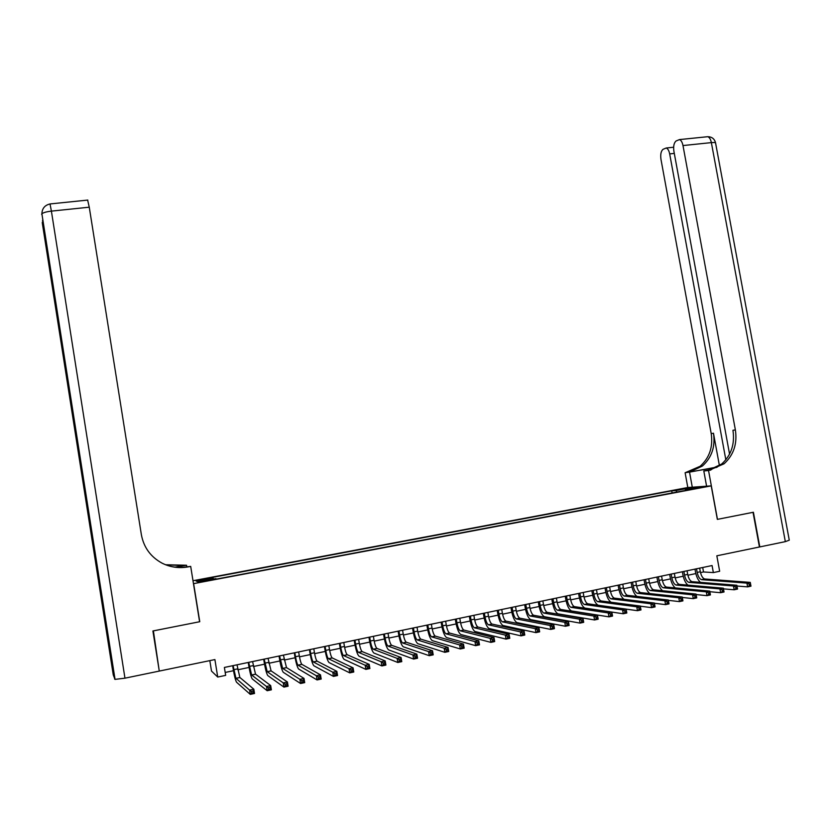 <?xml version="1.0" encoding="UTF-8"?>
<svg xmlns="http://www.w3.org/2000/svg" width="831" height="831" viewBox="0 0 831 831"><rect width="100%" height="100%" fill="white"/><g stroke="black" fill="none" stroke-linecap="round" stroke-linejoin="round"><path stroke-width="1.25" d="M205.974 581.191L200.562 581.98L205.974 581.191M209.817 660.635L211.5 671.074L217.722 677.047L225.668 675.374L224.38 667.449L712.074 565.547L713.362 572.59L719.656 571.261L716.831 555.804L759.43 546.995L753.031 512.322L717.34 519.375L711.211 485.875L193.467 583.663M711.211 485.875L687.684 487.537L193 580.734M193.644 583.736L199.762 621.713L153.392 630.874L159.105 669.994M696.856 487.901L703.119 487.018L696.939 488.358M676.943 492.045L675.967 490.539L671.728 490.83L211.915 577.493L213.048 577.846L196.106 581.046L198.36 581.897L215.593 578.646L216.787 579.02L689.834 489.615L685.388 489.906L685.243 490.477M675.967 490.539L689.533 487.984L699.131 487.309L685.388 489.906M217.722 677.047L214.907 659.575L159.77 670.981M700.502 572.601L703.514 571.967L713.362 572.59M225.191 672.445L233.511 670.7M237.822 669.796L249.071 667.438M253.393 666.524L264.518 664.187M268.86 663.273L279.87 660.967M284.223 660.053L295.109 657.768M299.472 656.843L310.243 654.579M314.627 653.665L325.274 651.421M329.668 650.496L340.211 648.284M344.616 647.359L355.045 645.168M359.459 644.243L369.774 642.072M374.21 641.148L384.4 639.008M388.856 638.073L398.942 635.954M403.399 635.009L413.381 632.921M417.848 631.976L427.716 629.898M432.203 628.963L441.967 626.906M446.465 625.961L456.126 623.936M460.623 622.99L470.18 620.986M474.698 620.03L484.151 618.046M488.68 617.101L498.029 615.137M502.568 614.182L511.813 612.239M516.363 611.284L525.514 609.362M530.074 608.396L539.122 606.495M543.692 605.539L552.646 603.659M557.227 602.693L566.077 600.834M570.668 599.868L579.425 598.029M584.027 597.063L592.69 595.245M597.292 594.279L605.872 592.482M610.484 591.506L618.96 589.73M623.593 588.753L631.976 586.987M636.608 586.021L644.908 584.276M649.551 583.3L657.757 581.575M662.411 580.599L670.524 578.895M675.188 577.919L683.217 576.226M687.881 575.249L695.827 573.577M702.704 567.511L703.514 571.967M672.113 492.96L671.728 490.83M213.048 577.846L213.37 579.062M689.252 489.179L689.533 487.984M696.513 568.799L697.178 572.424C698.082 576.506 699.536 578.916 701.53 579.664L746.924 583.113L750.268 582.386L750.964 586.167L747.609 586.883L736.983 586.021M699.66 568.144L700.325 571.759C701.229 575.841 702.683 578.251 704.688 578.989L750.268 582.386L750.455 583.809L749.115 584.1L749.396 585.616L750.736 585.325L750.455 583.809M700.46 582.365C698.144 580.308 696.513 576.963 695.568 572.32L694.986 569.121M749.396 585.616L747.609 586.883L746.924 583.113L749.115 584.1M750.736 585.325L750.964 586.167M785.337 541.635L711.367 142.61C714.587 142.33 716.021 142.6 715.657 143.441L789.273 540.181L785.337 541.635L759.794 546.923L753.405 512.249L717.465 519.354L708.542 470.523L724.04 463.812C733.648 455.066 737.429 443.764 735.373 429.918L682.989 145.56C682.293 142.205 681.119 140.221 679.457 139.587L676.05 140.99C673.941 142.88 673.224 146.298 673.899 151.242L729.556 454.121M716.675 467.406L685.118 472.746L700.149 466.264C709.487 457.829 713.175 446.943 711.201 433.585L660.967 159.334C660.313 154.483 660.988 151.159 662.993 149.341L666.223 148.001C667.833 148.614 668.986 150.577 669.672 153.891L725.837 459.803M706.589 486.197L703.815 470.969L711.668 469.515M703.815 470.969L708.542 470.523M717.454 466.97L689.398 472.153L702.403 466.035C711.762 457.569 715.46 446.642 713.476 433.231L719.428 465.724M692.285 487.205L689.574 472.32M687.808 487.527L685.118 472.746M710.661 470.128L708.303 470.356L721.63 464.051C731.218 455.346 734.988 444.086 732.942 430.281L735.373 429.918M152.904 630.978L199.596 621.744L190.694 566.399L187.983 566.908C178.852 568.508 170.178 567.241 161.972 563.106C150.588 556.853 143.711 547.359 141.353 534.603L89.26 207.189L51.397 211.126L124.962 678.179L159.282 671.084L152.904 630.978M186.778 566.649L186.549 565.246L175.819 567.23M186.549 565.246L165.577 564.748M175.061 567.137L183.443 565.589L165.764 564.831M190.694 566.399L183.09 567.334M124.962 678.179L115.042 679.374L113.276 674.98L42.329 223.227L42.724 221.638M99.263 581.575L98.681 581.555L99.44 582.708M87.639 200.094L89.26 207.189M187.983 566.908L187.474 566.763C180.67 567.988 173.991 567.552 167.457 565.444M683.882 571.437L684.536 575.073C685.44 579.176 686.873 581.596 688.837 582.344L733.472 586L736.848 585.273L737.544 589.065L734.168 589.792L723.458 588.857M687.05 570.783L687.704 574.408C688.608 578.511 690.052 580.931 692.015 581.669L736.848 585.273L737.014 586.707L735.664 586.998L735.934 588.514L737.284 588.223L737.014 586.707M687.891 585.128C685.565 583.092 683.923 579.706 682.957 574.969L682.376 571.759M735.934 588.514L734.168 589.792L733.472 586L735.664 586.998M737.284 588.223L737.544 589.065M671.168 574.096L671.822 577.742C672.726 581.856 674.138 584.297 676.07 585.055L719.937 588.919L723.334 588.182L724.03 591.984L720.633 592.721L709.84 591.703M674.346 573.432L675.011 577.078C675.915 581.181 677.338 583.622 679.27 584.38L723.334 588.182L723.469 589.626L722.118 589.917L722.388 591.443L723.749 591.153L723.469 589.626M675.26 587.922C672.913 585.917 671.251 582.479 670.264 577.628L669.682 574.408M722.388 591.443L720.633 592.721L719.937 588.919L722.118 589.917M723.749 591.153L724.03 591.984M658.37 576.766L659.025 580.433C659.928 584.557 661.32 587.008 663.221 587.777L706.308 591.849L709.726 591.111L710.422 594.923L707.004 595.661L696.129 594.57M661.569 576.101L662.234 579.758C663.138 583.881 664.54 586.322 666.441 587.091L709.726 591.111L709.84 592.565L708.479 592.856L708.75 594.383L710.121 594.092L709.84 592.565M662.556 590.737C660.198 588.764 658.505 585.284 657.498 580.308L656.916 577.078M708.75 594.383L707.004 595.661L706.308 591.849L708.479 592.856M710.121 594.092L710.422 594.923M645.49 579.456L646.144 583.133C647.048 587.278 648.429 589.74 650.289 590.519L692.597 594.799L696.035 594.061L696.721 597.884L693.283 598.632L682.313 597.458M648.72 578.792L649.375 582.458C650.278 586.593 651.66 589.054 653.53 589.833L696.035 594.061L696.129 595.526L694.747 595.817L695.028 597.354L696.399 597.053L696.129 595.526M649.78 593.573C647.401 591.651 645.687 588.119 644.648 582.998L644.067 579.758M695.028 597.354L693.283 598.632L692.597 594.799L694.747 595.817M696.399 597.053L696.721 597.884M632.526 582.167L633.191 585.855C634.084 590.01 635.445 592.482 637.273 593.272L678.782 597.769L682.241 597.022L682.937 600.865L679.467 601.613L668.415 600.346M635.777 581.492L636.442 585.169C637.335 589.324 638.696 591.797 640.535 592.586L682.241 597.022L682.313 598.497L680.921 598.798L681.202 600.335L682.583 600.034L682.313 598.497M636.941 596.44C634.541 594.581 632.796 591.007 631.716 585.71L631.134 582.458M681.202 600.335L679.467 601.613L678.782 597.769L680.921 598.798M682.583 600.034L682.937 600.865M619.49 584.889L620.144 588.587C621.037 592.763 622.388 595.245 624.174 596.045L664.873 600.761L668.353 600.013L669.048 603.867L665.558 604.625L654.413 603.264M622.762 584.214L623.416 587.901C624.31 592.067 625.66 594.549 627.457 595.349L668.353 600.013L668.404 601.499L667.002 601.8L667.283 603.348L668.675 603.046L668.404 601.499M624.039 599.338C621.609 597.572 619.833 593.936 618.7 588.441L618.119 585.18M667.283 603.348L665.558 604.625L664.873 600.761L667.002 601.8M668.675 603.046L669.048 603.867M606.36 587.631L607.025 591.34C607.908 595.526 609.237 598.029 611.003 598.839L650.86 603.773L654.371 603.026L655.067 606.89L651.556 607.648L640.317 606.183M609.653 586.946L610.318 590.654C611.201 594.83 612.53 597.333 614.306 598.143L654.371 603.026L654.392 604.511L652.989 604.823L653.27 606.37L654.672 606.069L654.392 604.511M611.107 602.267C608.635 600.636 606.796 596.949 605.612 591.184L605.03 587.912M653.27 606.37L651.556 607.648L650.86 603.773L652.989 604.823M654.672 606.069L655.067 606.89M593.157 590.394L593.812 594.113C594.705 598.32 596.004 600.823 597.728 601.654L636.764 606.807L640.296 606.048L640.992 609.933L637.46 610.692L626.127 609.123L626.813 612.998L623.26 613.766L584.962 608.095C582.417 606.838 580.495 603.057 579.165 596.731L578.584 593.438M596.471 589.698L597.125 593.417C598.008 597.614 599.317 600.127 601.062 600.948L640.296 606.048L640.296 607.554L638.873 607.856L639.153 609.414L640.566 609.113L640.296 607.554M598.247 605.238C595.671 603.929 593.739 600.169 592.43 593.957L591.849 590.664M639.153 609.414L637.46 610.692L636.764 606.807L638.873 607.856M640.566 609.113L640.992 609.933M579.861 593.168L580.526 596.907C581.409 601.125 582.687 603.649 584.38 604.48L622.564 609.871L626.127 609.102L587.881 603.805L584.536 604.511M583.196 592.472L583.85 596.211C584.733 600.418 586.032 602.942 587.725 603.773L587.881 603.805M626.366 612.177L626.096 610.619L624.663 610.92L624.943 612.489L626.366 612.177L626.813 612.998M624.943 612.489L623.26 613.766L622.564 609.871L624.663 610.92M626.096 610.619L626.127 609.102M566.482 595.972L567.147 599.712C568.02 603.94 569.287 606.485 570.949 607.326L608.261 612.946L611.845 612.167L612.54 616.083L608.957 616.851L571.52 610.962C569.038 609.684 567.137 605.872 565.818 599.535L565.236 596.232M569.837 595.266L570.492 599.006C571.375 603.233 572.652 605.768 574.314 606.609L611.845 612.167L611.793 613.693L610.359 614.005L610.64 615.574L612.073 615.262L611.793 613.693M610.64 615.574L608.957 616.851L608.261 612.946L610.359 614.005M612.073 615.262L612.54 616.083M553.02 598.777L553.675 602.537C554.557 606.786 555.804 609.331 557.414 610.193L593.864 616.041L597.479 615.262L598.175 619.188L594.56 619.968L558.006 613.839C555.575 612.54 553.695 608.718 552.386 602.35L551.805 599.037M556.396 598.081L557.05 601.831C557.933 606.069 559.18 608.614 560.811 609.476L597.479 615.262L597.396 616.799L595.952 617.111L596.232 618.69L597.676 618.368L597.396 616.799M596.232 618.69L594.56 619.968L593.864 616.041L595.952 617.111M597.676 618.368L598.175 619.188M539.464 601.613L540.129 605.384C541.002 609.642 542.228 612.208 543.806 613.081L579.373 619.157L583.009 618.378L583.694 622.315L580.069 623.105L544.388 616.727C542.009 615.418 540.171 611.574 538.862 605.186L538.28 601.862M542.861 600.906L543.526 604.667C544.398 608.926 545.624 611.491 547.213 612.354L583.009 618.378L582.895 619.926L581.44 620.238L581.721 621.817L583.175 621.505L582.895 619.926M581.721 621.817L580.069 623.105L579.373 619.157L581.44 620.238M583.175 621.505L583.694 622.315M525.826 604.459L526.48 608.25C527.353 612.52 528.558 615.096 530.105 615.979L564.768 622.305L568.425 621.515L569.121 625.463L565.464 626.252L530.687 619.646C528.371 618.316 526.563 614.452 525.254 608.043L524.673 604.698M529.243 603.753L529.908 607.534C530.77 611.803 531.985 614.369 533.533 615.252L568.425 621.515L568.29 623.073L566.825 623.385L567.106 624.974L568.57 624.652L568.29 623.073M567.106 624.974L565.464 626.252L564.768 622.305L566.825 623.385M568.57 624.652L569.121 625.463M512.093 607.336L512.758 611.128C513.62 615.418 514.805 618.004 516.311 618.908L550.07 625.463L553.747 624.673L554.443 628.641L550.766 629.431L516.903 622.585C514.638 621.235 512.862 617.35 511.564 610.92L510.982 607.565M515.532 606.609L516.196 610.411C517.059 614.691 518.253 617.277 519.77 618.171L553.747 624.673L553.591 626.242L552.116 626.564L552.397 628.153L553.872 627.831L553.591 626.242M552.397 628.153L550.766 629.431L550.07 625.463L552.116 626.564M553.872 627.831L554.443 628.641M498.278 610.214L498.932 614.026C499.795 618.337 500.958 620.934 502.433 621.848L535.257 628.652L538.966 627.852L539.662 631.83L535.953 632.63L503.015 625.535C500.813 624.174 499.067 620.258 497.779 613.808L497.198 610.442M501.737 609.497L502.402 613.299C503.264 617.599 504.427 620.206 505.913 621.11L538.966 627.852L538.779 629.431L537.293 629.753L537.574 631.352L539.059 631.03L538.779 629.431M537.574 631.352L535.953 632.63L535.257 628.652L537.293 629.753M539.059 631.03L539.662 631.83M484.369 613.122L485.024 616.945C485.886 621.266 487.028 623.884 488.451 624.808L520.351 631.861L524.081 631.051L524.777 635.05L521.047 635.86L489.044 628.506C486.904 627.125 485.179 623.198 483.902 616.716L483.32 613.34M487.849 612.395L488.514 616.218C489.376 620.528 490.519 623.146 491.962 624.06L524.081 631.051L523.862 632.651L522.367 632.973L522.647 634.572L524.143 634.25L523.862 632.651M522.647 634.572L521.047 635.86L520.351 631.861L522.367 632.973M524.143 634.25L524.777 635.05M470.367 616.051L471.021 619.884C471.883 624.216 473.005 626.854 474.387 627.789L505.331 635.092L509.091 634.282L509.787 638.291L506.027 639.101L474.979 631.498C472.891 630.095 471.208 626.148 469.93 619.646L469.349 616.259M473.867 615.314L474.532 619.147C475.384 623.479 476.516 626.107 477.918 627.041L509.091 634.282L508.842 635.881L507.336 636.214L507.616 637.813L509.123 637.491L508.842 635.881M507.616 637.813L506.027 639.101L505.331 635.092L507.336 636.214M509.123 637.491L509.787 638.291M456.271 618.991L456.925 622.845C457.777 627.197 458.878 629.846 460.229 630.791L490.207 638.343L493.998 637.533L494.694 641.553L490.903 642.373L460.821 634.51C458.795 633.087 457.143 629.119 455.866 622.596L455.284 619.199M459.803 618.254L460.457 622.107C461.309 626.449 462.42 629.098 463.781 630.033L493.998 637.533L493.718 639.143L492.201 639.475L492.482 641.085L493.998 640.763L493.718 639.143M492.482 641.085L490.903 642.373L490.207 638.343L492.201 639.475M493.998 640.763L494.694 641.553M442.082 621.962L442.736 625.826C443.588 630.189 444.668 632.848 445.977 633.804L474.968 641.625L478.791 640.805L479.487 644.846L475.664 645.666L446.569 637.543C444.606 636.11 442.985 632.111 441.718 625.566L441.136 622.159M445.634 621.214L446.299 625.078C447.14 629.441 448.231 632.1 449.55 633.045L478.791 640.805L478.479 642.425L476.952 642.758L477.233 644.378L478.76 644.046L478.479 642.425M477.233 644.378L475.664 645.666L474.968 641.625L476.952 642.758M478.76 644.046L479.487 644.846M427.799 624.943L428.464 628.818C429.305 633.201 430.354 635.881 431.621 636.847L459.626 644.929L463.469 644.098L464.165 648.149L460.322 648.98L432.224 640.597C430.323 639.143 428.734 635.123 427.466 628.558L426.885 625.13M431.382 624.195L432.037 628.07C432.878 632.443 433.948 635.123 435.215 636.089L463.469 644.098L463.137 645.739L461.6 646.071L461.87 647.692L463.418 647.359L463.137 645.739M461.87 647.692L460.322 648.98L459.626 644.929L461.6 646.071M463.418 647.359L464.165 648.149M413.423 627.945L414.077 631.84C414.918 636.234 415.957 638.925 417.172 639.912L444.17 648.253L448.044 647.411L448.74 651.483L444.865 652.325L417.775 643.672C415.936 642.197 414.389 638.156 413.132 631.56L412.55 628.132M417.027 627.197L417.681 631.082C418.523 635.476 419.562 638.166 420.798 639.143L448.044 647.411L447.68 649.073L446.122 649.406L446.403 651.037L447.961 650.704L447.68 649.073M446.403 651.037L444.865 652.325L444.17 648.253L446.122 649.406M447.961 650.704L448.74 651.483M398.942 630.968L399.607 634.874C400.438 639.288 401.456 641.989 402.63 642.986L428.599 651.597L432.504 650.756L433.2 654.849L429.295 655.69L403.232 646.767C401.456 645.272 399.94 641.21 398.693 634.593L398.111 631.145M402.578 630.21L403.232 634.115C404.074 638.52 405.081 641.22 406.276 642.218L432.504 650.756L432.11 652.428L430.541 652.761L430.822 654.402L432.39 654.059L432.11 652.428M430.822 654.402L429.295 655.69L428.599 651.597L430.541 652.761M432.39 654.059L433.2 654.849M384.379 634.011L385.033 637.928C385.864 642.363 386.851 645.085 387.994 646.092L412.924 654.973L416.85 654.132L417.546 658.225L413.62 659.076L388.596 649.884C386.882 648.367 385.407 644.285 384.161 637.637L383.579 634.188M388.025 633.253L388.69 637.169C389.521 641.594 390.508 644.305 391.661 645.313L416.85 654.132L416.424 655.804L414.856 656.147L415.126 657.788L416.705 657.446L416.424 655.804M415.126 657.788L413.62 659.076L412.924 654.973L414.856 656.147M416.705 657.446L417.546 658.225M369.712 637.086L370.366 641.013C371.197 645.458 372.153 648.19 373.254 649.219L397.125 658.37L401.082 657.518L401.778 661.632L397.82 662.494L373.857 653.021C372.205 651.483 370.761 647.38 369.525 640.711L368.943 637.242M373.379 636.317L374.043 640.244C374.874 644.679 375.841 647.411 376.942 648.429L401.082 657.518L400.625 659.212L399.046 659.554L399.316 661.206L400.906 660.863L400.625 659.212M399.316 661.206L397.82 662.494L397.125 658.37L399.046 659.554M400.906 660.863L401.778 661.632M354.941 640.171L355.595 644.108C356.426 648.575 357.361 651.327 358.41 652.366L381.211 661.798L385.2 660.936L385.896 665.07L381.907 665.932L359.013 656.178C357.434 654.62 356.032 650.486 354.795 643.796L354.214 640.317M358.639 639.392L359.304 643.329C360.124 647.796 361.07 650.538 362.129 651.577L385.2 660.936L384.711 662.639L383.122 662.982L383.392 664.644L384.992 664.291L384.711 662.639M383.392 664.644L381.907 665.932L381.211 661.798L383.122 662.982M384.992 664.291L385.896 665.07M340.066 643.277L340.731 647.235C341.551 651.712 342.465 654.475 343.463 655.524L365.183 665.247L369.203 664.374L369.899 668.529L365.879 669.391L344.076 659.357C342.559 657.778 341.188 653.623 339.962 646.913L339.38 643.412M343.795 642.498L344.46 646.445C345.281 650.922 346.195 653.685 347.213 654.735L369.203 664.374L368.684 666.098L367.073 666.441L367.354 668.103L368.964 667.76L368.684 666.098M367.354 668.103L365.879 669.391L365.183 665.247L367.073 666.441M368.964 667.76L369.899 668.529M325.098 646.404L325.762 650.372C326.573 654.87 327.466 657.653 328.422 658.713L349.041 668.716L353.092 667.844L353.777 672.009L349.737 672.881L329.024 662.556C327.591 660.957 326.251 656.781 325.035 650.039L324.454 646.539M328.847 645.614L329.512 649.582C330.323 654.08 331.216 656.854 332.192 657.913L353.092 667.844L352.531 669.578L350.911 669.921L351.191 671.593L352.811 671.24L352.531 669.578M351.191 671.593L349.737 672.881L349.041 668.716L350.911 669.921M352.811 671.24L353.777 672.009M310.025 649.551L310.69 653.54C311.5 658.048 312.363 660.842 313.266 661.923L332.774 672.217L336.856 671.344L337.542 675.52L333.47 676.403L313.879 665.776C312.508 664.156 311.22 659.959 310.005 653.197L309.423 649.676M313.806 648.762L314.461 652.74C315.271 657.248 316.144 660.043 317.068 661.123L336.856 671.344L336.264 673.079L334.633 673.432L334.914 675.104L336.545 674.751L336.264 673.079M334.914 675.104L333.47 676.403L332.774 672.217L334.633 673.432M336.545 674.751L337.542 675.52M294.849 652.719L295.514 656.719C296.314 661.247 297.155 664.062 298.017 665.153L316.382 675.748L320.496 674.855L321.192 679.052L317.078 679.945L298.63 669.028C297.332 667.376 296.075 663.159 294.86 656.365L294.288 652.844M298.651 651.93L299.316 655.919C300.126 660.448 300.967 663.252 301.84 664.343L320.496 674.855L319.873 676.611L318.231 676.964L318.512 678.647L320.153 678.293L319.873 676.611M318.512 678.647L317.078 679.945L316.382 675.748L318.231 676.964M320.153 678.293L321.192 679.052M279.569 655.908L282.654 668.415L299.877 679.301L304.011 678.408L304.707 682.615L300.573 683.508L283.267 672.289C282.041 670.627 280.826 666.379 279.621 659.565L279.039 656.023M283.402 655.108L286.508 667.594L304.011 678.408L303.357 680.173L301.705 680.527L301.985 682.22L303.637 681.856L303.357 680.173M301.985 682.22L300.573 683.508L299.877 679.301L301.705 680.527M303.637 681.856L304.707 682.615M264.185 659.128L267.198 671.687L283.246 682.874L287.412 681.981L288.108 686.209L283.932 687.112L267.811 675.582C266.647 673.889 265.473 669.63 264.279 662.785L263.697 659.232M268.039 658.318L271.072 670.866L287.412 681.981L286.726 683.757L285.054 684.121L285.334 685.814L287.007 685.45L286.726 683.757M285.334 685.814L283.932 687.112L283.246 682.874L285.054 684.121M287.007 685.45L288.108 686.209M248.698 662.369L251.616 674.99L266.481 686.479L270.688 685.575L271.384 689.823L267.177 690.727L252.24 678.896C251.149 677.182 250.017 672.892 248.833 666.026L248.251 662.452M252.572 661.549L255.522 674.159L270.688 685.575L269.961 687.372L268.278 687.736L268.558 689.439L270.241 689.076L269.961 687.372M268.558 689.439L267.177 690.727L266.481 686.479L268.278 687.736M270.241 689.076L271.384 689.823M233.096 665.621L235.942 678.314L249.601 690.114L253.829 689.2L254.525 693.47L250.287 694.384L236.555 682.23C235.547 680.496 234.456 676.185 233.272 669.287L232.69 665.704M237.001 664.81L239.868 677.473L253.829 689.2L253.071 691.008L251.378 691.382L251.658 693.085L253.351 692.722L253.071 691.008M251.658 693.085L250.287 694.384L249.601 690.114L251.378 691.382M253.351 692.722L254.525 693.47M700.325 571.759L697.178 572.424M704.865 579.01L701.707 579.685M689.398 472.153L687.185 472.361M713.476 433.231L711.201 433.585M706.267 136.845L707.742 136.7C709.456 137.312 710.661 139.286 711.367 142.61L682.989 145.56M674.294 153.403L669.672 153.891M708.833 470.045L708.604 468.809M114.668 679.187L99.44 582.728M98.681 581.555L42.267 222.355M41.654 214.356L41.893 213.806C43.305 212.601 46.474 211.708 51.397 211.126L50.026 203.948M687.704 574.408L684.536 575.073M692.192 581.7L689.013 582.375M675.011 577.078L671.822 577.742M679.446 584.401L676.247 585.076M662.234 579.758L659.025 580.433M666.607 587.122L663.387 587.797M649.375 582.458L646.144 583.133M653.696 589.854L650.455 590.54M636.442 585.169L633.191 585.855M640.701 592.607L637.439 593.303M623.416 587.901L620.144 588.587M627.623 595.38L624.341 596.076M610.318 590.654L607.025 591.34M614.462 598.175L611.159 598.871M597.125 593.417L593.812 594.113M601.208 600.979L597.884 601.686M583.85 596.211L580.526 596.907M570.492 599.006L567.147 599.712M574.46 606.651L571.094 607.357M557.05 601.831L553.675 602.537M560.956 609.507L557.559 610.224M543.526 604.667L540.129 605.384M547.359 612.385L543.941 613.112M529.908 607.534L526.48 608.25M533.679 615.293L530.24 616.02M516.196 610.411L512.758 611.128M519.905 618.212L516.446 618.939M502.402 613.299L498.932 614.026M506.037 621.141L502.558 621.879M488.514 616.218L485.024 616.945M492.087 624.102L488.576 624.839M474.532 619.147L471.021 619.884M478.033 627.083L474.511 627.821M460.457 622.107L456.925 622.845M463.895 630.075L460.343 630.822M446.299 625.078L442.736 625.826M449.664 633.087L446.091 633.845M432.037 628.07L428.464 628.818M435.33 636.13L431.736 636.889M417.681 631.082L414.077 631.84M420.901 639.184L417.287 639.953M403.232 634.115L399.607 634.874M406.38 642.259L402.734 643.038M388.69 637.169L385.033 637.928M391.765 645.365L388.087 646.134M374.043 640.244L370.366 641.013M377.035 648.481L373.348 649.26M359.304 643.329L355.595 644.108M362.223 651.618L358.493 652.408M344.46 646.445L340.731 647.235M347.296 654.786L343.546 655.576M329.512 649.582L325.762 650.372M332.275 657.965L328.505 658.765M314.461 652.74L310.69 653.54M317.151 661.175L313.349 661.975M299.316 655.919L295.514 656.719M301.913 664.395L298.09 665.205M284.057 659.128L280.224 659.928M286.581 667.646L282.727 668.467M268.704 662.349L264.84 663.159M271.135 670.918L267.26 671.739M253.237 665.589L249.352 666.41M255.584 674.211L251.679 675.042M237.656 668.862L233.75 669.682M239.92 677.535L235.994 678.366M704.688 578.989L701.53 579.664M702.403 466.035L700.149 466.264M721.63 464.051L724.04 463.812M673.64 147.232L666.223 148.001M715.564 142.859C714.525 138.85 711.918 136.793 707.742 136.7L679.457 139.587M98.993 581.586L42.526 220.381M87.826 200.074L50.12 203.938C44.822 205.143 42.09 208.436 41.893 213.806L115.042 679.374M692.015 581.669L688.837 582.344M679.27 584.38L676.07 585.055M666.441 587.091L663.221 587.777M653.53 589.833L650.289 590.519M640.535 592.586L637.273 593.272M627.457 595.349L624.174 596.045M614.306 598.143L611.003 598.839M601.062 600.948L597.728 601.654M587.725 603.773L584.38 604.48M574.314 606.609L570.949 607.326M560.811 609.476L557.414 610.193M547.213 612.354L543.806 613.081M533.533 615.252L530.105 615.979M519.77 618.171L516.311 618.908M505.913 621.11L502.433 621.848M491.962 624.06L488.451 624.808M477.918 627.041L474.387 627.789M463.781 630.033L460.229 630.791M449.55 633.045L445.977 633.804M435.215 636.089L431.621 636.847M420.798 639.143L417.172 639.912M406.276 642.218L402.63 642.986M391.661 645.313L387.994 646.092M376.942 648.429L373.254 649.219M362.129 651.577L358.41 652.366M347.213 654.735L343.463 655.524M332.192 657.913L328.422 658.713M317.068 661.123L313.266 661.923M301.84 664.343L298.017 665.153M286.508 667.594L282.654 668.415M271.072 670.866L267.198 671.687M255.522 674.159L251.616 674.99M239.868 677.473L235.942 678.314"/></g></svg>
